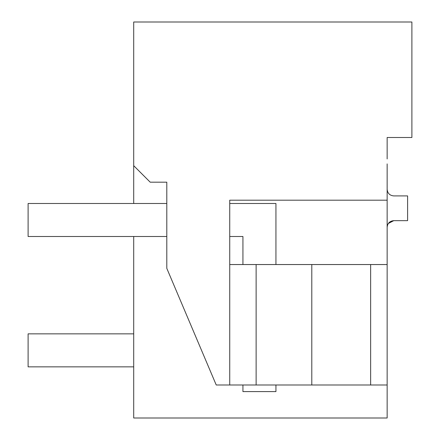 <?xml version="1.0" encoding="UTF-8"?>
<svg xmlns="http://www.w3.org/2000/svg" width="440" height="440" viewBox="0 0 440 440"><rect width="100%" height="100%" fill="white"/><g stroke="black" fill="none" stroke-linecap="round" stroke-linejoin="round"><path stroke-width="0.66" d="M387.145 163.9L387.145 418L133.705 418L133.705 236.495M133.705 203.495L133.705 165.682L150.205 182.182L166.798 182.182L166.798 268.345L216.227 384.995L370.645 384.995L370.645 264.545L387.145 264.545M387.145 158.95L387.145 137.5L411.895 137.5L411.895 22L133.705 22L133.705 165.682M388.327 223.487L393.745 220.66L407.605 220.66L407.605 195.91L393.745 195.91C389.736 195.514 387.536 193.314 387.145 189.31M387.145 227.26C387.541 223.251 389.741 221.051 393.745 220.66M387.145 384.995L370.645 384.995L387.145 384.995M387.145 200.195L229.735 200.195L229.735 384.995M256.13 384.995L256.13 264.545L370.645 264.545M256.13 264.545L229.735 264.545M311.795 384.995L311.795 264.545M133.705 333.85L28.105 333.85L28.105 366.85L133.705 366.85M166.798 236.495L28.105 236.495L28.105 203.495L166.798 203.495M242.935 264.545L242.935 236.495L229.735 236.495M275.935 264.545L275.935 203.495L229.735 203.495M242.935 384.995L242.935 391.595L275.935 391.595L275.935 384.995"/></g></svg>
